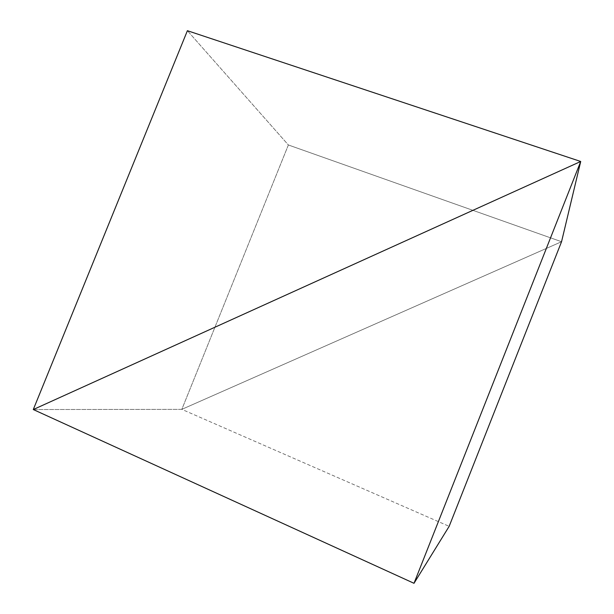 <?xml version="1.0" encoding="UTF-8"?>
<svg xmlns="http://www.w3.org/2000/svg" width="614" height="614" viewBox="0 0 614 614"><rect width="100%" height="100%" fill="white"/><g stroke="black" fill="none" stroke-linecap="round" stroke-linejoin="round"><path stroke-width="0.46" stroke-dasharray="3.07 2.3" d="M33.286 409.538L181.836 409.354L561.549 241.724L181.836 409.354L33.286 409.538L181.836 409.354L449.156 526.344L181.836 409.354L33.286 409.538M561.549 241.724L181.836 409.354L288.373 144.973L187.4 30.7L288.373 144.973L561.549 241.724L288.373 144.973L181.836 409.354L561.549 241.724"/><path stroke-width="0.92" d="M561.549 241.724L580.714 161.482L33.286 409.538L414.005 583.3L449.156 526.344L414.005 583.3L580.714 161.482L561.549 241.724L449.156 526.344L561.549 241.724L580.714 161.482L33.286 409.538L414.005 583.3L580.714 161.482L561.549 241.724M33.286 409.538L580.714 161.482L187.4 30.7L33.286 409.538L580.714 161.482L187.4 30.7L33.286 409.538"/></g></svg>
